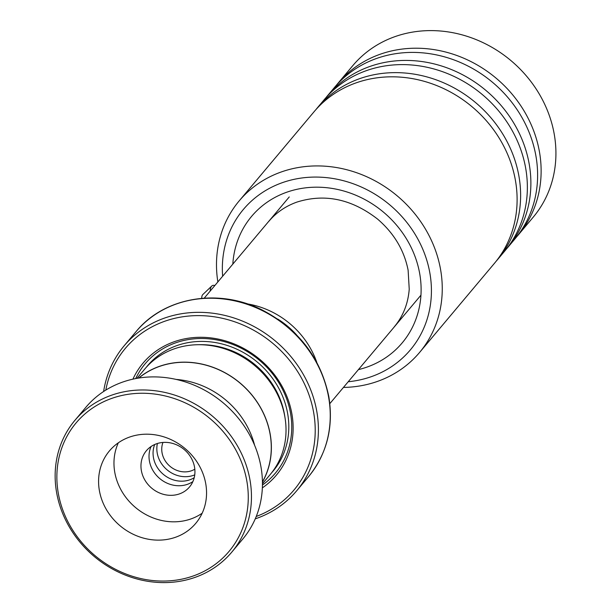 <?xml version="1.0" encoding="UTF-8"?>
<svg xmlns="http://www.w3.org/2000/svg" width="612" height="612" viewBox="0 0 612 612"><rect width="100%" height="100%" fill="white"/><g stroke="black" fill="none" stroke-linecap="round" stroke-linejoin="round"><path stroke-width="0.92" d="M254.6 445.276A81.847 73.31 -140 0 0 176.21 379.432M154.706 444.503A26.89 24.082 -140 0 0 153.444 457.554A26.89 24.082 -140 0 0 194.218 477.697M157.399 443.493A26.89 24.082 -140 0 0 157.215 453.064A26.89 24.082 -140 0 0 194.746 474.866M162.968 442.438A21.764 19.5 -140 0 0 162.05 452.75A21.764 19.5 -140 0 0 194.823 469.197M262.433 481.889A81.847 73.31 -140 0 0 270.106 434.191A81.847 73.31 -140 0 0 217.405 369.151A81.847 73.31 -140 0 0 138.802 378.04M278.95 319.892A79.392 71.107 40 0 1 295.512 333.8M296.483 334.787A79.445 71.16 -140 0 0 277.817 319.104M247.279 303.881A82.008 73.455 40 0 1 316.748 362.235M262.449 483.763L270.252 474.476A81.947 73.402 -140 0 0 284.848 416.741A81.947 73.402 -140 0 0 225.843 349.23A81.947 73.402 -140 0 0 144.753 369.059L136.95 378.346M262.349 487.871A87.072 77.992 -140 0 0 291.878 413.811A87.072 77.992 -140 0 0 219.218 339.3A87.072 77.992 -140 0 0 132.919 379.149M262.433 485.041A85.022 76.156 -140 0 0 290.532 413.245A85.022 76.156 -140 0 0 220.052 340.586A85.022 76.156 -140 0 0 135.688 378.576M256.244 516.467A110.122 98.639 -140 0 0 313.635 412.404A110.122 98.639 -140 0 0 209.832 316.228A110.122 98.639 -140 0 0 105.807 390.104M103.619 391.496A112.685 100.934 40 0 1 124.152 345.803A112.685 100.934 40 0 1 235.651 318.538A112.685 100.934 40 0 1 316.787 411.371A112.685 100.934 40 0 1 296.713 490.755A112.685 100.934 40 0 1 255.242 518.861M262.433 482.088A81.947 73.402 -140 0 0 270.198 434.183A81.947 73.402 -140 0 0 217.352 369.021A81.947 73.402 -140 0 0 138.603 378.071M247.34 510.209A99.878 89.459 -140 0 0 165.898 396.125A99.878 89.459 -140 0 0 57.796 464.11A99.878 89.459 -140 0 0 139.245 578.195A99.878 89.459 -140 0 0 247.34 510.209M56.097 462.649A102.441 91.754 40 0 1 74.863 420.398A102.441 91.754 40 0 1 190.837 401.793A102.441 91.754 40 0 1 250.507 509.926A102.441 91.754 40 0 1 231.741 552.177A102.441 91.754 40 0 1 115.767 570.782A102.441 91.754 40 0 1 56.097 462.649M99.106 474.155A56.342 50.467 -140 0 0 131.924 533.633A56.342 50.467 -140 0 0 195.71 523.398A56.342 50.467 -140 0 0 206.03 500.165A56.342 50.467 -140 0 0 173.211 440.686A56.342 50.467 -140 0 0 109.426 450.922A56.342 50.467 -140 0 0 99.106 474.155M118.345 442.797A56.342 50.467 -140 0 0 114.49 455.848A56.342 50.467 -140 0 0 141.502 511.961A56.342 50.467 -140 0 0 202.174 513.208M141.219 462.351A28.167 25.23 -140 0 0 157.628 492.086A28.167 25.23 -140 0 0 189.521 486.968A28.167 25.23 -140 0 0 194.677 475.348A28.167 25.23 -140 0 0 178.268 445.613A28.167 25.23 -140 0 0 146.383 450.73A28.167 25.23 -140 0 0 141.219 462.351M192.872 481.606A28.167 25.23 40 0 1 162.647 480.726A28.167 25.23 40 0 1 149.274 452.758A28.167 25.23 40 0 1 151.08 446.5M74.863 420.398L85.848 407.324A102.441 91.754 40 0 1 201.822 388.712A102.441 91.754 40 0 1 261.492 496.852A102.441 91.754 40 0 1 242.727 539.096L231.741 552.177M348.228 381.743A109.097 97.721 -140 0 0 371.507 376.602A109.097 97.721 -140 0 0 421.416 246.139A109.097 97.721 -140 0 0 282.254 182.697A109.097 97.721 -140 0 0 222.638 276.249M217.857 281.941A117.802 105.516 40 0 1 239.17 200.912A117.802 105.516 40 0 1 281.183 171.995A117.802 105.516 40 0 1 416.902 216.434A117.802 105.516 40 0 1 419.572 352.458A117.802 105.516 40 0 1 377.558 381.375A117.802 105.516 40 0 1 343.439 387.434M516.658 236.813A117.802 105.516 -140 0 0 518.448 234.748L533.243 217.138A117.802 105.516 -140 0 0 530.573 81.121A117.802 105.516 -140 0 0 394.855 36.674A117.802 105.516 -140 0 0 352.833 65.599L338.038 83.209A117.802 105.516 -140 0 0 336.317 85.328M496.148 261.232A117.802 105.516 -140 0 0 497.938 259.159A117.802 105.516 -140 0 0 495.269 123.142A117.802 105.516 -140 0 0 359.55 78.703A117.802 105.516 -140 0 0 317.536 107.62A117.802 105.516 -140 0 0 315.807 109.739M419.572 352.458L494.427 263.344A117.802 105.516 -140 0 0 491.757 127.327A117.802 105.516 -140 0 0 356.039 82.888A117.802 105.516 -140 0 0 314.017 111.805L239.17 200.912M506.407 249.023A117.802 105.516 -140 0 0 508.189 246.957A117.802 105.516 -140 0 0 505.527 110.933A117.802 105.516 -140 0 0 369.801 66.494A117.802 105.516 -140 0 0 327.787 95.411A117.802 105.516 -140 0 0 326.058 97.53M497.938 259.159L504.678 251.142A117.802 105.516 -140 0 0 502.008 115.117A117.802 105.516 -140 0 0 366.29 70.678A117.802 105.516 -140 0 0 324.276 99.595L317.536 107.62M518.448 234.748A117.802 105.516 -140 0 0 515.778 98.731A117.802 105.516 -140 0 0 380.06 54.284A117.802 105.516 -140 0 0 338.038 83.209M508.189 246.957L514.929 238.932A117.802 105.516 -140 0 0 512.259 102.915A117.802 105.516 -140 0 0 376.541 58.477A117.802 105.516 -140 0 0 334.527 87.394L327.787 95.411M203.008 294.38A10.243 4.032 70.5 0 0 202.802 294.556A10.243 4.032 70.5 0 0 202.61 294.755A10.243 4.032 70.5 0 0 201.715 298.335M214.812 285.567A15.369 6.044 70.5 0 0 211.798 286.011A15.369 6.044 70.5 0 0 211.515 286.317A15.369 6.044 70.5 0 0 210.184 291.075M284.855 416.772A79.392 71.107 -140 0 0 284.481 414.462A79.392 71.107 -140 0 0 199.068 344.717M271.613 472.801A81.947 73.402 -140 0 0 287.632 413.429A81.947 73.402 -140 0 0 227.496 345.543A81.947 73.402 -140 0 0 146.169 367.422M328.629 397.272A112.685 100.934 -140 0 0 247.493 304.439A112.685 100.934 -140 0 0 135.994 331.704C163.993 297.172 218.201 287.885 261.729 309.764C298.35 328.766 320.719 357.737 328.835 396.698C333.716 427.214 326.961 453.867 308.555 476.656A112.685 100.934 -140 0 0 328.629 397.272M232.82 264.124A98.341 88.082 40 0 1 286.653 192.252A98.341 88.082 40 0 1 412.098 249.444A98.341 88.082 40 0 1 367.108 367.039A98.341 88.082 40 0 1 358.41 369.617M289.254 196.934L204.24 298.143M135.994 331.704L124.152 345.803M308.555 476.656L296.713 490.755M420.941 295.175L329.83 403.637M268.821 221.36C276.226 212.586 285.559 206.175 296.82 202.121C324.72 193.308 351.64 198.961 377.581 219.088C394.013 233.226 404.188 250.262 408.12 270.19L409.229 289.17C408.089 303.667 403.117 316.205 394.319 326.777M202.802 294.556L211.798 286.011"/></g></svg>

